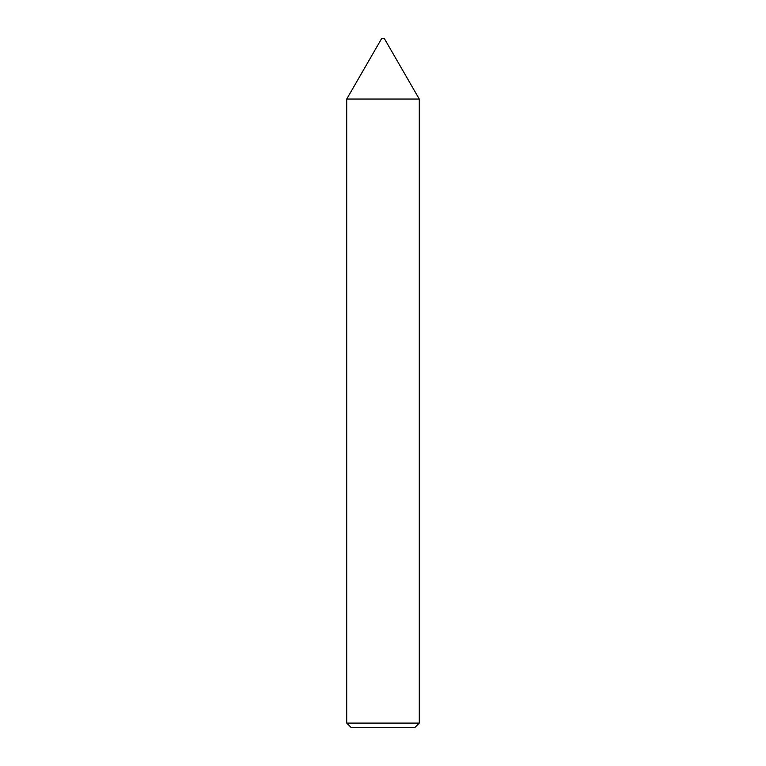 <?xml version="1.0" encoding="UTF-8"?>
<svg xmlns="http://www.w3.org/2000/svg" width="766" height="766" viewBox="0 0 766 766"><rect width="100%" height="100%" fill="white"/><g stroke="black" fill="none" stroke-linecap="round" stroke-linejoin="round"><path stroke-width="0.57" stroke-dasharray="3.83 2.87" d="M419.28 723.094L346.72 723.094M419.28 99.053L346.72 99.053M351.326 727.7L414.674 727.7M384.206 38.3L381.794 38.3"/><path stroke-width="1.15" d="M381.794 38.3L384.206 38.3L419.28 99.053L346.72 99.053L381.794 38.3M419.28 723.094L414.674 727.7L351.326 727.7L346.72 723.094L419.28 723.094L419.28 99.053M346.72 723.094L346.72 99.053"/></g></svg>
